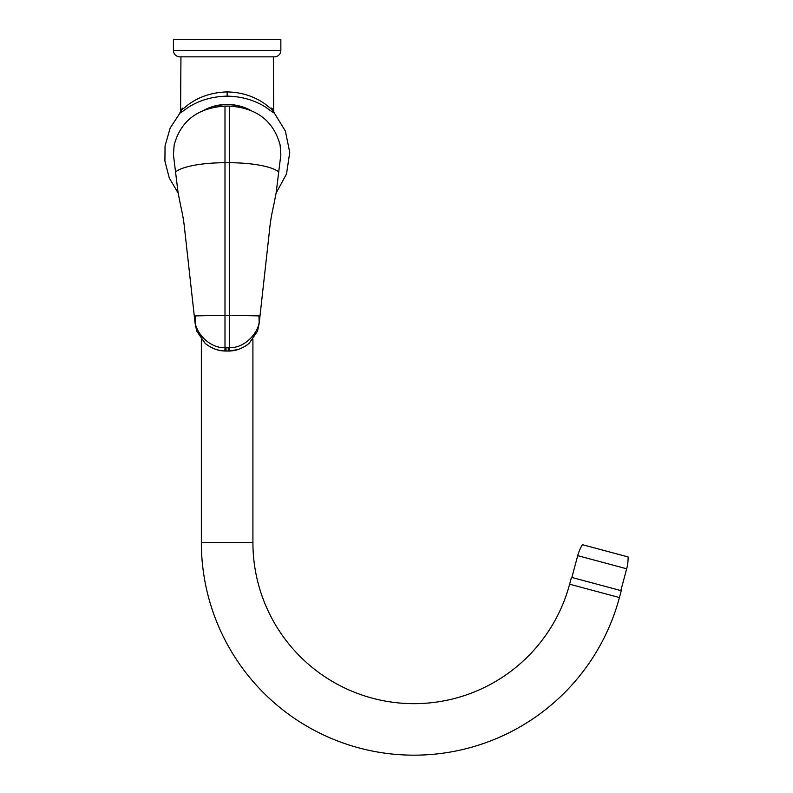 <?xml version="1.0" encoding="UTF-8"?>
<svg xmlns="http://www.w3.org/2000/svg" width="793" height="793" viewBox="0 0 793 793"><rect width="100%" height="100%" fill="white"/><g stroke="black" fill="none" stroke-linecap="round" stroke-linejoin="round"><path stroke-width="1.19" d="M279.909 162.347L279.691 164.121M279.443 166.124L279.195 168.166M278.938 170.267L276.826 187.475M224.994 106.103L229.286 106.103C256.585 107.878 273.516 120.843 280.107 144.98L280.851 154.645L276.192 192.61L273.704 205.357C271.751 213.664 270.443 221.227 269.769 228.027L259.192 323.217L258.954 315.911A51.565 2.141 180 0 0 229.286 315.525L224.994 315.525L224.994 106.103C197.695 107.878 180.754 120.843 174.173 144.98L173.419 154.645L178.078 192.61L180.566 205.367C182.519 213.644 183.827 221.197 184.501 228.027L195.088 323.217L195.326 315.911C191.985 329.174 208.133 348.603 224.994 347.661L224.875 351.021L229.405 351.021C236.423 350.853 243.025 348.276 249.19 343.29L257.537 331.157L259.182 323.217M278.73 171.952A51.565 12.876 180 0 0 229.286 162.734L229.286 347.661C246.137 348.603 262.295 329.174 258.954 315.911M247.297 344.786L246.296 345.5M245.285 346.154L244.224 346.789M243.828 347.007L239.317 349.079M238.752 349.277L234.887 350.347M232.369 350.774L228.225 351.041L228.225 347.681L229.286 347.661L229.405 351.021L238.207 349.455M195.088 323.227L196.733 331.157L205.09 343.29C211.255 348.276 217.847 350.853 224.875 351.021M225.321 351.031L221.921 350.774M219.403 350.347L215.518 349.277M214.982 349.079L210.442 347.007M210.056 346.789L208.995 346.164M207.974 345.5L206.973 344.796M206.002 344.053L205.08 343.29M177.454 187.475L175.203 169.147M174.787 165.787L174.619 164.389M248.219 109.365A49.424 49.424 0 0 0 206.061 109.365M203.999 110.158A49.642 49.642 0 0 1 250.281 110.158M181.706 111.02C177.711 114.737 179.733 113.617 187.782 107.67C199.083 100.324 212.197 96.478 227.135 96.151C241.31 96.379 254.028 99.968 265.288 106.916C274.398 113.508 276.816 114.876 272.564 111.02M182.727 108.066C178.901 112.001 180.675 110.911 188.06 104.795C199.023 96.657 212.048 92.365 227.135 91.909C241.439 92.226 254.087 96.25 265.06 103.982C273.476 110.812 275.637 112.17 271.553 108.066M274.408 56.838L179.862 56.838A6.443 6.443 -90 0 1 173.419 50.395L173.419 39.65L280.851 39.65L280.851 50.395A6.443 6.443 90 0 1 274.408 56.838M201.353 339.424L201.353 542.511A212.663 212.663 0 0 0 619.432 597.545L621.266 590.696L571.456 577.344L569.622 584.203L619.432 597.545M252.917 339.424L252.917 542.511A161.088 161.088 0 0 0 569.622 584.203M571.872 577.453L577.71 555.665A41.484 41.484 0 0 1 582.429 544.692L628.086 556.924A41.484 41.484 0 0 1 626.688 568.789L620.85 590.577M585.749 545.584L624.765 556.042M229.286 106.103L229.286 162.734L224.994 162.734A51.565 12.876 180 0 0 175.54 171.952M195.326 315.911A51.565 2.141 0 0 1 224.994 315.525L224.994 347.661L228.225 347.681M226.045 347.681L226.045 351.041M227.135 96.151L227.135 91.909M280.851 50.395L173.419 50.395M252.917 542.511L201.353 542.511M577.71 555.665L626.688 568.789M277.342 183.242L277.55 181.547M279.661 164.389L279.909 162.337M175.501 171.595L175.58 172.21M176.72 181.508L176.938 183.262M180.328 112.477L170.178 128.04L165.053 145.892L164.914 161.088L169.276 178.009L178.138 193.066M276.133 193.066L286.531 173.925L289.742 152.375L285.371 131.033L273.952 112.477M273.694 112.19L273.337 56.838M180.576 112.19L180.943 56.838"/></g></svg>
